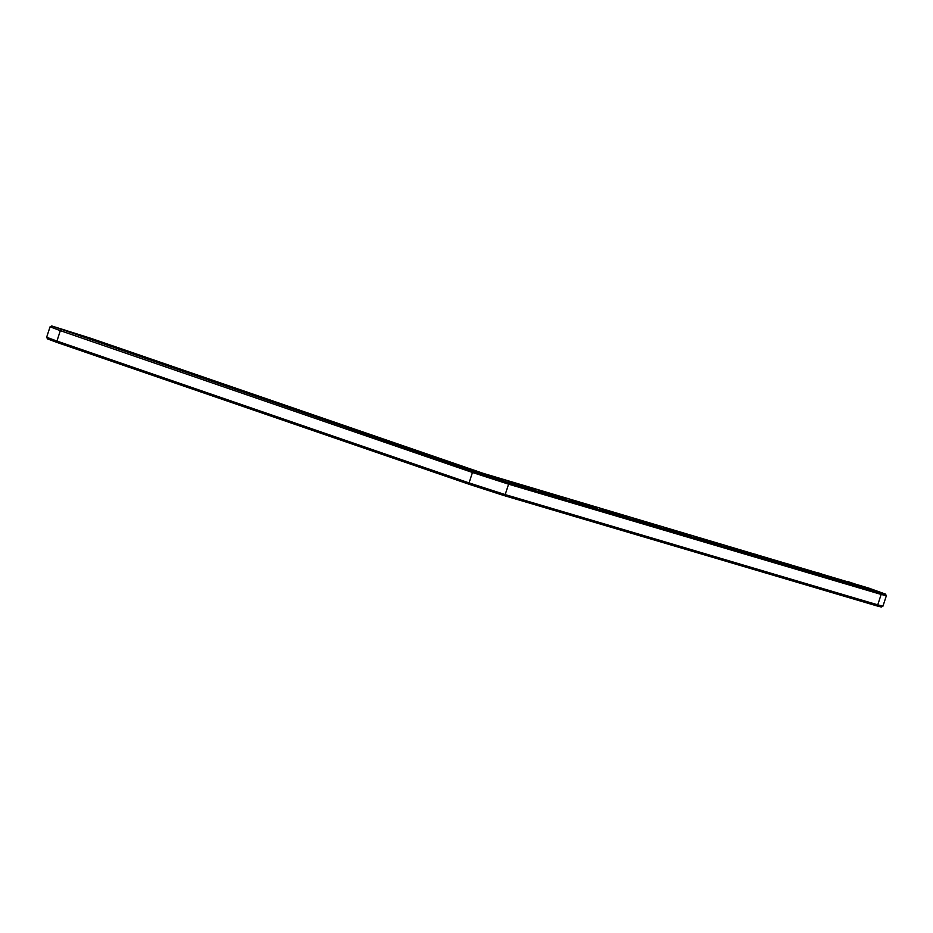 <?xml version="1.0" encoding="UTF-8"?>
<svg xmlns="http://www.w3.org/2000/svg" width="933" height="933" viewBox="0 0 933 933"><rect width="100%" height="100%" fill="white"/><g stroke="black" fill="none" stroke-linecap="round" stroke-linejoin="round"><path stroke-width="1.4" d="M483.551 473.463L868.588 588.047L885.51 594.111L880.577 592.852L508.007 482.594L473.614 471.468L51.712 325.967L91.037 338.376L483.551 473.463M475.865 471.527L504.065 480.973L475.865 471.527M434.65 457.345L462.85 466.792L434.65 457.345M506.911 480.717L535.11 490.163L506.911 480.717M393.434 443.163L421.646 452.61L393.434 443.163M537.956 489.907L566.168 499.353L537.956 489.907M352.219 428.982L380.431 438.428L352.219 428.982M311.004 414.8L339.215 424.247L311.004 414.8M269.8 400.619L298 410.054L269.8 400.619M569.002 499.097L597.213 508.543L569.002 499.097M600.047 508.287L628.259 517.722L600.047 508.287M631.093 517.465L659.304 526.912L631.093 517.465M228.585 386.425L256.797 395.872L228.585 386.425M187.37 372.244L215.581 381.69L187.37 372.244M146.154 358.062L174.366 367.509L146.154 358.062M104.939 343.88L133.151 353.327L104.939 343.88M63.736 329.699L91.935 339.146L63.736 329.699M662.138 526.655L690.35 536.102L662.138 526.655M693.196 535.845L721.396 545.292L693.196 535.845M724.241 545.035L752.441 554.482L724.241 545.035M755.287 554.225L783.498 563.66L755.287 554.225M786.332 563.404L814.544 572.85L786.332 563.404M817.378 572.594L845.59 582.04L817.378 572.594M848.424 581.784L876.635 591.23L848.424 581.784M885.51 594.111L886.35 595.767L881.16 594.426L508.59 484.169L472.46 472.483L60.33 330.655L50.055 326.818L51.712 325.967M886.35 595.767L882.945 606.182L877.755 604.841L505.185 494.595L469.054 482.909L56.925 341.07L46.65 337.245L50.055 326.818M882.933 606.193L881.288 607.033L876.355 605.739L503.785 495.493L469.392 484.367L57.263 342.528L47.49 338.889L46.65 337.245M876.355 605.739L877.755 604.841L881.16 594.426L880.577 592.852M57.263 342.528L56.925 341.07L60.33 330.655L61.485 329.641M503.785 495.493L505.185 494.595L508.59 484.169L508.007 482.594M469.392 484.367L469.054 482.909L472.46 472.483L473.614 471.468"/></g></svg>
